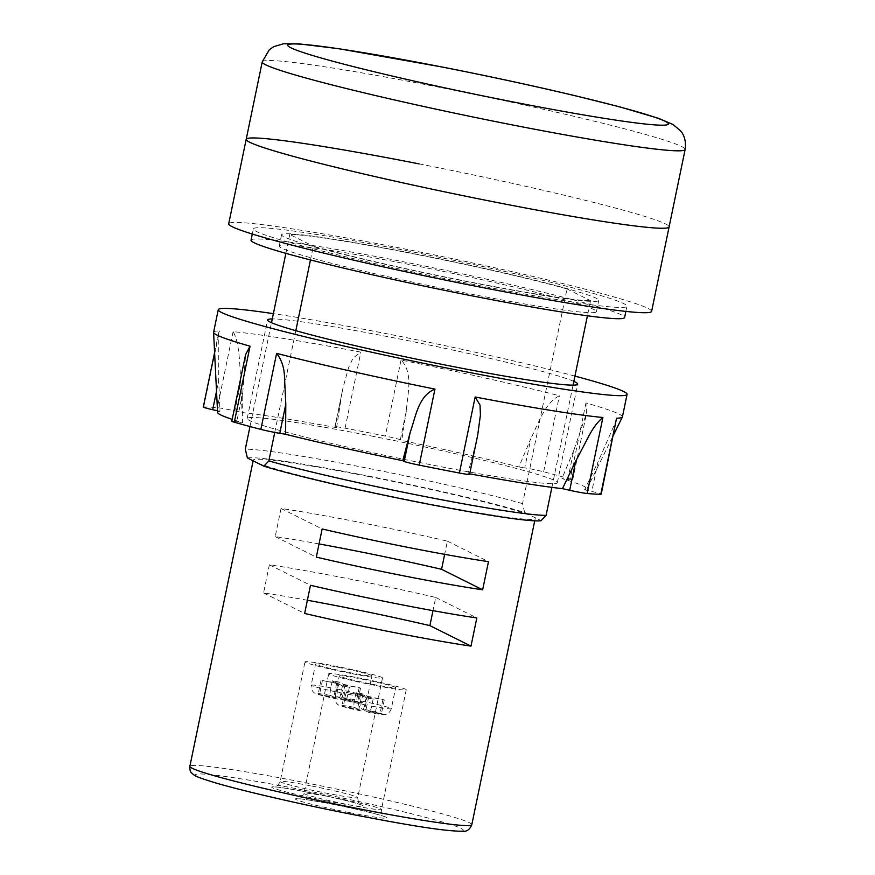 <?xml version="1.0" encoding="UTF-8"?>
<svg xmlns="http://www.w3.org/2000/svg" width="875" height="875" viewBox="0 0 875 875"><rect width="100%" height="100%" fill="white"/><g stroke="black" fill="none" stroke-linecap="round" stroke-linejoin="round"><path stroke-width="0.66" stroke-dasharray="4.38 3.28" d="M419.125 163.888A215.939 11.211 11.7 0 1 669.102 226.898A215.939 11.211 11.7 0 0 419.125 163.888A215.939 11.211 11.7 0 0 246.192 139.322M469.055 281.991A161.952 8.411 -168.3 0 1 281.564 234.73A161.952 8.411 -168.3 0 1 411.261 253.159A161.952 8.411 -168.3 0 1 598.752 300.42A161.952 8.411 -168.3 0 1 469.055 281.991M466.714 293.256A161.952 8.411 -168.3 0 1 279.234 245.995A161.952 8.411 -168.3 0 1 408.931 264.425A161.952 8.411 -168.3 0 1 596.422 311.686A161.952 8.411 -168.3 0 1 466.714 293.256M251.038 240.155A190.75 9.909 -168.3 0 1 403.791 261.866A190.75 9.909 -168.3 0 1 624.608 317.527M406.131 250.6A190.75 9.909 -168.3 0 1 626.948 306.261A190.75 9.909 -168.3 0 1 474.184 284.55A190.75 9.909 -168.3 0 1 253.367 228.9A190.75 9.909 -168.3 0 1 406.131 250.6M573.836 381.391A158.353 8.225 11.7 0 0 394.417 337.958A158.353 8.225 11.7 0 0 272.278 318.938M374.008 436.505A158.353 8.225 11.7 0 0 247.188 418.48A158.353 8.225 11.7 0 0 430.511 464.68A158.353 8.225 11.7 0 0 557.32 482.705A158.353 8.225 11.7 0 0 374.008 436.505M203.306 407.05A14.394 0.744 -168.3 0 1 203.711 406.952A208.742 10.839 -168.3 0 1 217.361 407.684A14.394 0.744 -168.3 0 1 234.817 410.9L240.844 381.773L242.058 412.53A188.584 9.8 -168.3 0 1 336.58 427.678L335.18 426.978A14.394 0.744 -168.3 0 1 334.95 426.792A14.394 0.744 -168.3 0 1 345.1 428.159A208.742 10.839 -168.3 0 1 365.017 432.02A208.742 10.839 -168.3 0 1 385.306 436.056A14.394 0.744 -168.3 0 1 400.334 439.786L401.734 440.486A188.584 9.8 -168.3 0 1 518.908 466.922L530.775 438.736L524.748 467.863A14.394 0.744 -168.3 0 1 543.648 471.8A208.742 10.839 -168.3 0 1 570.205 478.964A14.394 0.744 -168.3 0 1 572.72 479.927A14.394 0.744 -168.3 0 1 567.777 479.478L561.936 478.537A188.584 9.8 -168.3 0 1 586.884 488.961A188.584 9.8 -168.3 0 1 584.577 489.836L597.855 462.35L591.817 491.466A14.394 0.744 -168.3 0 1 601.212 494.134M574.93 376.097A208.742 10.839 11.7 0 0 385.427 333.473A208.742 10.839 11.7 0 0 273.372 313.655M567.777 479.478L573.803 450.352L586.513 413.295L585.944 402.938A208.742 10.839 -168.3 0 1 622.409 416.905M400.334 439.786L406.361 410.659C407.389 394.45 413.689 372.936 401.045 360.041A208.742 10.839 -168.3 0 1 559.398 395.773C544.863 402.752 538.18 423.959 530.775 438.736M231.798 421.258A14.394 0.744 -168.3 0 1 236.742 421.706L242.769 392.58L242.583 422.647A188.584 9.8 -168.3 0 1 232.192 419.366M242.769 392.58L245.602 354.627M213.598 332.238A208.742 10.839 -168.3 0 1 219.45 330.936L218.772 332.347L218.728 380.592L216.519 391.256M217.58 412.486A188.584 9.8 -168.3 0 1 219.931 411.348L218.728 380.592M240.844 381.773C239.608 365.312 239.739 342.595 233.1 331.669A208.742 10.839 -168.3 0 1 360.85 352.133L353.084 358.028L348.677 367.413L343.077 387.527L335.18 426.978M336.58 427.678L341.217 397.863M406.361 410.659L401.734 440.486M573.803 450.352L561.936 478.537M616.678 419.442L597.855 462.35M477.695 435.137L469.328 474.195A14.394 0.744 -168.3 0 1 469.569 474.392M469.689 473.823A188.584 9.8 -168.3 0 1 467.928 473.506L475.366 445.08M236.742 421.706L242.583 422.647M219.931 411.348L217.492 410.791M234.817 410.9L242.058 412.53M518.908 466.922L524.748 467.863M584.577 489.836L591.817 491.466M467.928 473.506L469.328 474.195M343.645 684.348L360.522 688.056L344.925 684.994L349.377 687.214A28.788 1.498 -168.3 0 1 345.953 686.558A28.788 1.498 -168.3 0 1 342.442 685.858L337.991 683.637L335.081 697.714L338.231 699.289A21.591 1.127 -168.3 0 1 317.111 693.984A21.591 1.127 -168.3 0 1 330.641 695.494C329.93 694.706 329.984 692.147 330.794 687.805L332.259 680.772A28.788 1.498 -168.3 0 1 335.683 681.428A28.788 1.498 -168.3 0 1 339.183 682.128L343.645 684.348L340.725 698.436L337.564 696.861A21.591 1.127 -168.3 0 1 358.695 702.155A21.591 1.127 -168.3 0 1 345.166 700.645L345.242 700.667C358.28 703.019 359.723 702.822 360.817 702.702C360.084 702.756 365.148 703.292 367.555 696.872A28.788 1.498 11.7 0 0 337.728 689.172L339.183 682.128M338.592 667.352A28.788 1.498 -168.3 0 1 371.93 675.752A28.788 1.498 -168.3 0 1 348.873 672.481A28.788 1.498 -168.3 0 1 315.536 664.081A28.788 1.498 -168.3 0 1 338.592 667.352M349.377 687.214L347.922 694.258A28.788 1.498 11.7 0 0 367.555 696.872L371.93 675.752M342.442 685.858L340.988 692.891C340.025 697.145 339.106 699.278 338.231 699.289L316.039 693.7C316.488 693.941 310.8 692.497 311.161 685.191A28.788 1.498 11.7 0 0 340.988 692.891M330.641 695.494L333.791 697.069L319.484 694.652L335.081 697.714M359.231 687.422L356.322 701.498L357.602 702.133L342.005 699.07L345.166 700.645C346.03 700.645 346.948 698.512 347.922 694.258M356.322 701.498L340.725 698.436M337.991 683.637L322.394 680.564L319.484 694.652M332.259 680.772L336.711 682.992L322.394 680.564M344.925 684.994L342.005 699.07M337.728 689.172C336.919 693.503 336.864 696.062 337.564 696.861M336.711 682.992L333.791 697.069M360.522 688.056L357.602 702.133M321.114 679.93L318.194 694.006M367.402 696.205L384.278 699.912L368.681 696.839L373.133 699.07A28.788 1.498 -168.3 0 1 369.709 698.403A28.788 1.498 -168.3 0 1 366.209 697.703L361.747 695.483L358.837 709.559L361.987 711.134A21.591 1.127 -168.3 0 1 340.867 705.841A21.591 1.127 -168.3 0 1 354.397 707.35C353.697 706.552 353.741 703.992 354.55 699.661L356.016 692.617A28.788 1.498 -168.3 0 1 359.439 693.284A28.788 1.498 -168.3 0 1 362.939 693.984L367.402 696.205L364.481 710.281L361.32 708.706A21.591 1.127 -168.3 0 1 382.452 714.011A21.591 1.127 -168.3 0 1 368.922 712.502L368.998 712.523C382.036 714.864 383.48 714.678 384.573 714.547C383.841 714.613 388.905 715.138 391.311 708.717A28.788 1.498 11.7 0 0 361.484 701.017L362.939 693.984M362.348 679.208A28.788 1.498 -168.3 0 1 395.686 687.608A28.788 1.498 -168.3 0 1 372.63 684.327A28.788 1.498 -168.3 0 1 339.292 675.927A28.788 1.498 -168.3 0 1 362.348 679.208M373.133 699.07L371.678 706.103A28.788 1.498 11.7 0 0 391.311 708.717L395.686 687.608M366.209 697.703L364.744 704.747C363.781 708.991 362.863 711.123 361.987 711.134L339.795 705.545C340.244 705.797 334.556 704.342 334.917 697.047A28.788 1.498 11.7 0 0 364.744 704.747M354.397 707.35L357.547 708.925L343.241 706.497L358.837 709.559M382.988 699.267L380.078 713.344L381.358 713.989L365.761 710.927L368.922 712.502C369.786 712.491 370.705 710.358 371.678 706.103M380.078 713.344L364.481 710.281M361.747 695.483L346.161 692.42L343.241 706.497M356.016 692.617L360.467 694.837L346.161 692.42M368.681 696.839L365.761 710.927M360.467 694.837L357.547 708.925M361.484 701.017C360.675 705.348 360.62 707.908 361.32 708.706M344.87 691.775L341.961 705.852M384.278 699.912L381.358 713.989M374.555 685.289A39.594 2.056 -168.3 0 1 328.727 673.739A39.594 2.056 -168.3 0 1 360.423 678.245A39.594 2.056 -168.3 0 1 406.252 689.795A39.594 2.056 -168.3 0 1 374.555 685.289M350.798 673.433A39.594 2.056 -168.3 0 1 304.97 661.883A39.594 2.056 -168.3 0 1 336.667 666.389A39.594 2.056 -168.3 0 1 382.495 677.939A39.594 2.056 -168.3 0 1 350.798 673.433M651.612 311.369A215.939 11.211 11.7 0 0 401.636 248.358A215.939 11.211 11.7 0 0 228.703 223.792M307.377 600.25A143.959 7.481 11.7 0 0 263.55 592.933L269.38 564.78A143.959 7.481 -168.3 0 1 347.419 578.561A143.959 7.481 -168.3 0 1 435.728 597.461L432.994 610.652M319.036 543.933A143.959 7.481 11.7 0 0 275.22 536.627L281.05 508.473A143.959 7.481 -168.3 0 1 359.078 522.244A143.959 7.481 -168.3 0 1 447.388 541.155L444.653 554.334M368.561 476.492A143.959 7.481 -168.3 0 1 532.864 516.545A143.959 7.481 -168.3 0 1 535.216 518.503A143.959 7.481 -168.3 0 1 419.923 502.119A143.959 7.481 -168.3 0 1 255.62 462.066A143.959 7.481 -168.3 0 1 253.269 460.108A143.959 7.481 -168.3 0 1 368.561 476.492M310.461 259.941L313.305 246.214A158.353 8.225 11.7 0 0 468.409 281.673A158.353 8.225 11.7 0 0 590.548 300.683L587.42 315.788M274.739 432.436L295.816 330.684M551.884 487.353L573.059 385.153M247.395 457.964A151.156 7.853 -168.3 0 1 367.27 475.858A151.156 7.853 -168.3 0 1 524.639 512.444L541.078 520.647M524.639 512.444L522.55 503.628L567.011 288.947A158.353 8.225 11.7 0 0 411.906 253.487A158.353 8.225 11.7 0 0 289.767 234.467L313.305 246.214M522.55 503.628A158.353 8.225 11.7 0 0 367.445 468.18A158.353 8.225 11.7 0 0 245.306 449.159M249.998 426.53L271.502 322.7M285.863 253.345L289.767 234.467M567.011 288.947L590.548 300.683M435.728 597.461L476.82 617.958M263.55 592.933L304.642 613.441M269.38 564.78L310.483 585.277M447.388 541.155L488.48 561.652M275.22 536.627L316.312 557.123M281.05 508.473L322.142 528.97M262.227 61.884A215.939 11.211 -168.3 0 1 435.159 86.461A215.939 11.211 -168.3 0 1 685.136 149.472M585.944 402.938L570.205 478.964M543.648 471.8L559.398 395.773M401.045 360.041L385.306 436.056M345.1 428.159L360.85 352.133M233.1 331.669L217.361 407.684M203.711 406.952L219.45 330.936M330.794 687.805A28.788 1.498 11.7 0 0 311.161 685.191L315.536 664.081M354.55 699.661A28.788 1.498 11.7 0 0 334.917 697.047L339.292 675.927M335.65 797.902A39.594 2.056 -168.3 0 1 381.478 809.452A39.594 2.056 -168.3 0 1 349.77 804.956A39.594 2.056 -168.3 0 1 303.942 793.395A39.594 2.056 -168.3 0 1 335.65 797.902M349.595 812.634A46.791 2.428 11.7 0 0 386.302 817.316A46.791 2.428 11.7 0 0 332.905 804.3A46.791 2.428 11.7 0 0 296.198 799.619A46.791 2.428 11.7 0 0 349.595 812.634M311.883 786.056A39.594 2.056 -168.3 0 1 357.722 797.606A39.594 2.056 -168.3 0 1 326.014 793.1A39.594 2.056 -168.3 0 1 280.186 781.55A39.594 2.056 -168.3 0 1 311.883 786.056M325.839 800.778A46.791 2.428 11.7 0 0 362.545 805.47A46.791 2.428 11.7 0 0 309.148 792.455A46.791 2.428 11.7 0 0 272.442 787.763A46.791 2.428 11.7 0 0 325.839 800.778M304.97 790.377A136.763 7.098 -168.3 0 1 461.059 828.417A136.763 7.098 -168.3 0 1 353.773 814.712A136.763 7.098 -168.3 0 1 197.684 776.672A136.763 7.098 -168.3 0 1 304.97 790.377M471.8 824.698A143.959 7.481 11.7 0 0 305.145 782.688A143.959 7.481 11.7 0 0 189.864 766.314M279.234 245.995L281.564 234.73M625.877 311.402L626.948 306.261M252.306 234.041L253.367 228.9M596.422 311.686L598.752 300.42M247.188 418.48L267.597 319.933M586.884 488.961L613.43 435.148M557.32 482.705L577.73 384.158M572.72 479.927L586.513 413.295M334.95 426.792L343.077 387.527M214.594 352.559L218.772 332.347M406.252 689.795L381.478 809.452C382.32 818.53 385.317 816.178 384.552 816.725C383.119 815.587 356.311 808.763 332.97 804.333C311.62 800.341 300.048 798.514 298.233 798.842C297.741 798.033 299.545 801.391 303.942 793.395L328.727 673.739M382.495 677.939L357.722 797.606C358.564 806.673 361.561 804.322 360.784 804.869C359.363 803.742 332.555 796.917 309.214 792.477C287.864 788.495 276.292 786.669 274.477 786.997C273.973 786.188 275.789 789.545 280.186 781.55L304.97 661.883M534.723 520.844L535.216 518.503M253.127 460.83L253.269 460.108"/><path stroke-width="1.31" d="M496.18 202.322A215.939 11.211 11.7 0 0 669.102 226.898L651.612 311.369A215.939 11.211 11.7 0 1 478.68 286.792A215.939 11.211 11.7 0 1 228.703 223.792L246.192 139.322A215.939 11.211 11.7 0 0 496.18 202.322A215.939 11.211 11.7 0 0 669.102 226.898L685.136 149.472A215.939 11.211 -168.3 0 1 512.214 124.895A215.939 11.211 -168.3 0 1 262.227 61.884L246.192 139.322A215.939 11.211 11.7 0 0 496.18 202.322M625.877 311.402L624.608 317.527A190.75 9.909 -168.3 0 1 471.855 295.816A190.75 9.909 -168.3 0 1 251.038 240.155L252.306 234.041M627.069 394.373L622.409 416.905A208.742 10.839 -168.3 0 1 622.355 417.036A208.742 10.839 -168.3 0 1 616.547 418.206L601.212 494.134A14.394 0.744 -168.3 0 1 600.808 494.222A208.742 10.839 -168.3 0 1 587.158 493.5A14.394 0.744 -168.3 0 1 576.975 491.816A14.394 0.744 -168.3 0 1 569.702 490.284L575.728 461.158L588.306 437.106C592.78 428.323 597.647 421.783 602.897 417.473A208.742 10.839 -168.3 0 1 475.158 396.998L480.025 405.081L480.419 415.089L477.695 435.137L469.569 474.392A14.394 0.744 -168.3 0 1 459.408 473.025A208.742 10.839 -168.3 0 1 439.502 469.164A208.742 10.839 -168.3 0 1 419.212 465.128A14.394 0.744 -168.3 0 1 404.184 461.398L402.784 460.698A188.584 9.8 -168.3 0 1 285.611 434.263L279.77 433.322A14.394 0.744 -168.3 0 1 273.186 432.13A14.394 0.744 -168.3 0 1 260.859 429.384A208.742 10.839 -168.3 0 1 234.314 422.22A14.394 0.744 -168.3 0 1 231.798 421.258L245.602 354.627L250.053 346.205A208.742 10.839 -168.3 0 1 213.588 332.391A208.742 10.839 -168.3 0 1 213.598 332.238L218.258 309.717A208.742 10.839 11.7 0 0 459.911 370.617A208.742 10.839 11.7 0 0 627.069 394.373A208.742 10.839 11.7 0 0 574.93 376.097M404.184 461.398L410.211 432.272C415.625 417.397 418.25 395.784 434.952 389.102A208.742 10.839 -168.3 0 1 276.609 353.369C281.652 359.767 284.288 367.784 284.506 377.42L285.797 404.195L279.77 433.322M272.278 318.938A158.353 8.225 11.7 0 0 267.597 319.933A158.353 8.225 11.7 0 0 450.92 366.133A158.353 8.225 11.7 0 0 577.73 384.158A158.353 8.225 11.7 0 0 573.836 381.391M232.192 419.366A188.584 9.8 -168.3 0 1 217.58 412.486L213.588 332.391M575.728 461.158L562.461 488.655A188.584 9.8 -168.3 0 1 469.689 473.823M273.372 313.655A208.742 10.839 11.7 0 0 218.258 309.717M217.492 410.791L212.691 409.708A14.394 0.744 -168.3 0 1 203.306 407.05L214.594 352.559M569.702 490.284L562.461 488.655M285.611 434.263L285.797 404.195M410.211 432.272L402.784 460.698M432.994 610.652L429.898 625.625A143.959 7.481 11.7 0 0 341.589 606.714A143.959 7.481 11.7 0 0 307.377 600.25M444.653 554.334L441.558 569.308A143.959 7.481 11.7 0 0 353.248 550.408A143.959 7.481 11.7 0 0 319.036 543.933M488.48 561.652A143.959 7.481 -168.3 0 1 410.452 547.87A143.959 7.481 -168.3 0 1 322.142 528.97L316.312 557.123A143.959 7.481 11.7 0 0 404.622 576.023A143.959 7.481 11.7 0 0 482.65 589.805L488.48 561.652M476.82 617.958A143.959 7.481 -168.3 0 1 398.781 604.188A143.959 7.481 -168.3 0 1 310.483 585.277L304.642 613.441A143.959 7.481 11.7 0 0 392.952 632.341A143.959 7.481 11.7 0 0 470.991 646.122L476.82 617.958M546.087 515.375L541.078 520.647A151.156 7.853 -168.3 0 1 421.203 502.753A151.156 7.853 -168.3 0 1 263.845 466.167L268.844 460.906A158.353 8.225 11.7 0 0 423.948 496.355A158.353 8.225 11.7 0 0 546.087 515.375L551.884 487.353M268.844 460.906L274.739 432.436M295.816 330.684L310.461 259.941M573.059 385.153L587.42 315.788M249.998 426.53L245.306 449.159L247.395 457.964L263.845 466.167M271.502 322.7L285.863 253.345M419.125 163.888A215.939 11.211 11.7 0 0 246.192 139.322M429.898 625.625L470.991 646.122M441.558 569.308L482.65 589.805M512.728 101.861A194.348 10.095 11.7 0 0 665.197 121.33A194.348 10.095 11.7 0 0 443.384 67.266A194.348 10.095 11.7 0 0 290.927 47.797A194.348 10.095 11.7 0 0 512.728 101.861M260.859 429.384L276.609 353.369M459.408 473.025L475.158 396.998M602.897 417.473L587.158 493.5M600.808 494.222L616.547 418.206M250.053 346.205L234.314 422.22M434.952 389.102L419.212 465.128M216.519 391.256L212.691 409.708M356.508 808.314A143.959 7.481 11.7 0 0 471.8 824.698C469.766 829.697 466.583 831.873 462.252 831.25C442.444 831.184 402.97 824.163 353.839 814.734C301.011 804.388 243.688 791.197 215.381 782.841C193.047 775.95 195.048 775.797 191.548 772.866C190.302 771.947 189.744 769.77 189.864 766.314A143.959 7.481 11.7 0 0 356.508 808.314M685.136 149.472C686.766 137.966 681.614 132.059 680.575 130.867L673.028 124.513L658.656 118.355L619.62 106.838L575.083 95.692C533.87 85.903 489.891 76.398 443.177 67.2L338.833 48.716L298.692 43.837L283.62 43.75L273.82 46.616L269.347 49.689L262.227 61.884M613.43 435.148L622.355 417.036M471.8 824.698L534.723 520.844M189.864 766.314L253.127 460.83"/></g></svg>
